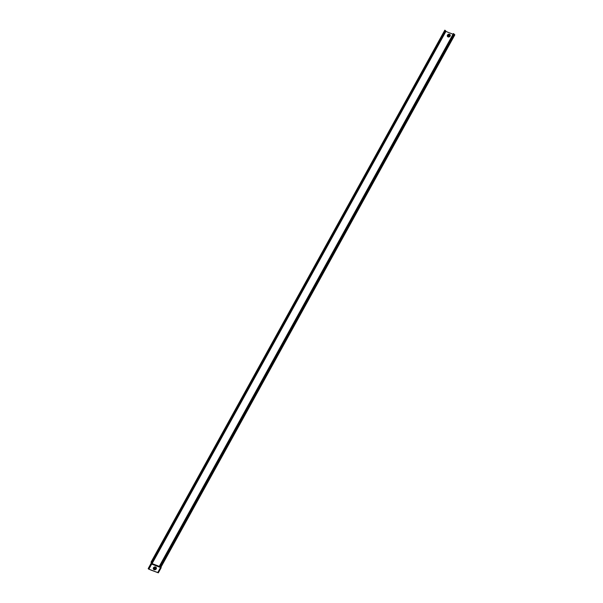 <?xml version="1.0" encoding="UTF-8"?>
<svg xmlns="http://www.w3.org/2000/svg" width="603" height="603" viewBox="0 0 603 603"><rect width="100%" height="100%" fill="white"/><g stroke="black" fill="none" stroke-linecap="round" stroke-linejoin="round"><path stroke-width="0.9" d="M449.129 35.366L448.436 35.856M449.084 35.343L448.64 36.074M449.175 35.404A0.437 0.377 -32.8 0 0 449.062 35.321L448.609 36.014M449.114 35.321L449.175 35.758L448.994 35.238L448.557 35.939L448.353 35.607M448.383 35.683L448.549 35.924C448.459 35.004 448.647 34.929 449.122 35.69A0.437 0.377 -32.8 0 1 448.549 35.924L449.197 35.479M448.594 35.999L449.024 35.291L449.205 35.826L449.054 35.298C448.278 36.188 448.391 36.323 449.378 35.705C448.285 35.268 448.18 35.389 449.062 36.067C449.167 34.989 448.911 34.914 448.293 35.841C449.333 35.969 449.454 35.713 448.662 35.087M449.077 34.966A0.693 0.595 -32.8 0 0 448.428 36.142A0.693 0.595 -32.8 0 0 449.077 34.966M154.353 568.237A0.671 0.573 147.2 0 1 155.476 568.667A0.671 0.573 147.2 0 1 154.353 568.237M154.391 568.863A0.671 0.573 147.2 0 1 155.514 568.147M159.855 565.9L160.805 566.632L159.855 565.9M453.343 33.715L159.999 565.659M454.745 34.914L453.78 33.987M160.202 565.795L453.72 33.58M454.541 34.461L160.782 566.601M454.798 34.816L160.805 566.632L160.918 567.317L160.594 566.549M448.195 32.411L445.557 31.152M160.647 566.903L152.016 563.571L151.097 562.222L444.818 30.15L445.715 30.866L151.994 562.893M160.549 567.506L151.677 564.091L151.217 563.586L151.768 562.818L151.097 562.222M444.818 30.15L150.999 562.245M453.049 34.205L448.18 32.366M157.986 572.714L155.461 571.742L158.046 572.601M151.526 570.28L155.461 571.742M151.383 570.174L148.406 568.961L151.451 570.28M151.896 563.481L445.64 31.281M161.084 567.77L160.918 567.317L158.092 572.428M158.333 572.85L161.159 567.725L161.046 567.039L454.813 34.891M148.398 568.689L151.428 563.021M157.88 572.345L160.7 567.235M151.459 570.167L155.423 571.712M148.187 568.606L151.006 563.504M448.549 35.924C448.459 35.004 448.647 34.929 449.122 35.69M448.21 35.992A0.693 0.595 -32.8 0 0 449.303 36.059A0.693 0.595 -32.8 0 0 449.371 35.245M448.142 35.894A0.739 0.633 -32.8 0 0 449.423 36.007A0.739 0.633 -32.8 0 0 449.31 35.14M447.871 35.328A1.153 0.995 147.2 0 1 449.815 36.074A1.153 0.995 147.2 0 1 447.871 35.328M447.833 35.306A1.198 1.033 147.2 0 1 449.853 36.082A1.198 1.033 147.2 0 1 447.833 35.306M447.743 35.238A1.281 1.1 147.2 0 1 449.898 36.074A1.281 1.1 147.2 0 1 447.743 35.238M450.094 36.112A1.553 1.334 147.2 0 1 447.479 35.102A1.553 1.334 147.2 0 1 450.094 36.112M153.855 568.041A1.266 1.085 147.2 0 1 155.981 568.863A1.266 1.085 147.2 0 1 153.855 568.041M153.78 568.003A1.342 1.153 147.2 0 1 156.034 568.87A1.342 1.153 147.2 0 1 153.78 568.003M153.705 567.951A1.41 1.214 147.2 0 1 156.071 568.863A1.41 1.214 147.2 0 1 153.705 567.951M156.267 568.9A1.681 1.447 147.2 0 1 153.441 567.815A1.681 1.447 147.2 0 1 156.267 568.9M453.381 33.647L159.659 565.72M454.3 34.333L160.579 566.413M445.489 30.602L151.768 562.682M445.881 31.446L152.107 563.609M148.858 569.202L151.677 564.091M148.624 569.044L151.443 563.933M158.318 572.775L161.137 567.664M453.343 33.67L159.622 565.742M445.715 30.866L151.994 562.938M448.278 35.577L449.092 35.193M448.361 35.554L448.903 35.215"/></g></svg>
